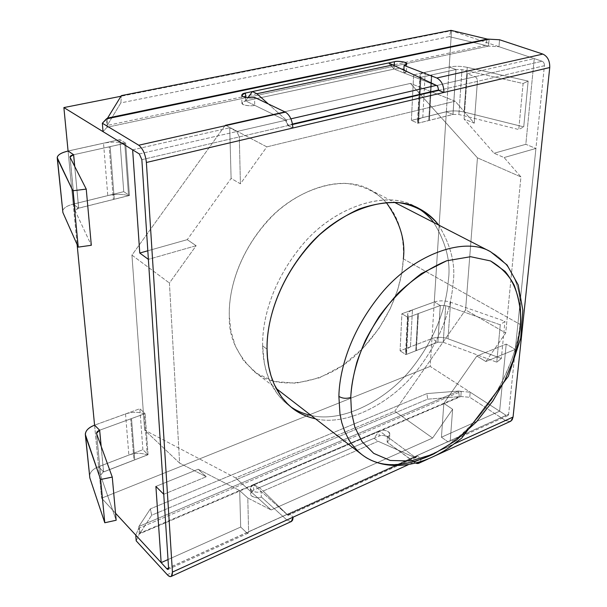 <?xml version="1.0" encoding="UTF-8"?>
<svg xmlns="http://www.w3.org/2000/svg" width="607" height="607" viewBox="0 0 607 607"><rect width="100%" height="100%" fill="white"/><g stroke="black" fill="none" stroke-linecap="round" stroke-linejoin="round"><path stroke-width="0.46" stroke-dasharray="3.04 2.28" d="M268.309 103.941L286.155 119.928L290.928 118.828L286.155 119.928L287.93 125.103L292.491 124.04L287.93 125.103L287.93 125.581L239.302 136.932L240.41 183.807L266.837 146.871L455.159 101.202L474.257 123.191L477.421 81.353L438.724 90.39C438.694 88.045 437.905 86.444 436.365 85.595L437.579 86.065L436.365 85.595L475.084 76.679L467.307 73.804L534.251 58.598L451.509 30.729L120.96 96.263L451.509 30.729L534.251 58.598L467.307 73.804L475.084 76.679C476.639 77.506 477.421 79.062 477.421 81.353L474.257 123.191L464.089 119.018L467.307 73.804L464.089 119.018L494.075 153.252L504.106 157.554L520.927 176.918L505.714 333L485.858 361.529L515.29 349.397L535.92 148.449L504.106 157.554L535.92 148.449L525.829 144.307L494.075 153.252L525.829 144.307L534.251 58.598L525.829 144.307L535.92 148.449L515.29 349.397L485.858 361.529L476.836 356.028L506.215 344.093L515.29 349.397L506.215 344.093L476.836 356.028L443.838 403.382L452.625 409.27L432.609 438.026L271.154 509.963L247.793 498.013L248.589 531.747L289.053 513.454C288.924 515.047 288.249 515.389 287.02 514.47L287.976 515.328L289.053 513.454L288.53 515.222L287.976 515.328L263.165 491.04L378.108 441.266L414.543 457.428L287.589 514.857L414.543 457.428L416.19 457.412L416.857 455.994L289.053 513.788L450.257 440.591L452.625 409.27L450.257 440.591C449.999 442.101 449.203 442.488 447.89 441.744L441.433 437.222L443.838 403.382L441.433 437.222L499.622 411.182L506.215 344.093L499.622 411.182L430.181 366.4L431.949 338.569L437.875 342.234L440.31 305.518L434.278 301.99L446.365 111.749L452.997 114.465L455.986 69.501L449.21 66.998L451.509 30.729L449.21 66.998L413.625 74.843L411.387 120.414L446.365 111.749L434.278 301.99L401.902 313.72L400.081 350.816L431.949 338.569L430.181 366.4L499.622 411.182L441.433 437.222L447.89 441.744L414.566 456.813L379.292 430.833L374.094 438.269L378.108 441.266L263.165 491.04L259.348 487.641L374.094 438.269L259.348 487.641L253.514 484.561L379.292 430.833L253.514 484.561L287.02 514.47L246.654 532.718C247.853 533.682 248.498 533.356 248.589 531.747L247.793 498.013L239.689 490.608L240.691 527.043L246.654 532.718L240.691 527.043L239.689 490.608L198.185 469.241L206.251 476.753L179.619 463.126L169.421 283.029L196.129 245.698L148.374 259.364L196.129 245.698L187.252 239.666L147.812 250.774L187.252 239.666L231.108 178.42L240.41 183.807L239.302 136.932L236.813 131.507L285.472 120.315L245.645 100.914L247.922 97.742L245.645 100.914L394.087 69.084L245.645 100.914L285.472 120.315L287.93 125.581L286.618 120.876L285.472 120.315L236.813 131.507L229.719 127.781L236.813 131.507L239.302 136.932L287.93 125.581L285.472 120.315L286.618 120.876L286.155 119.928L268.309 103.941M388.548 62.961L394.087 69.084L436.365 85.595C437.905 86.444 438.694 88.045 438.724 90.39L477.421 81.353C477.421 79.062 476.639 77.506 475.084 76.679L436.365 85.595L394.087 69.084L388.548 62.961M225.349 125.103L131.931 255.122L144.648 430.097L235.683 477.937L394.74 411.227L465.577 309.881L477.451 157.835L410.446 83.417L225.349 125.103L410.446 83.417L455.159 101.202L266.837 146.871L225.349 125.103L266.837 146.871L240.41 183.807L231.108 178.42L229.719 127.781L231.108 178.42L187.252 239.666L196.129 245.698L169.421 283.029L179.619 463.126L144.648 430.097L131.931 255.122L169.421 283.029L131.931 255.122L225.349 125.103M403.336 258.832L520.093 324.426L403.336 258.832C404.353 238.384 399.793 206.198 369.921 189.718C342.568 173.693 292.574 189.627 263.787 225.159C235.038 260.1 228.604 295.419 229.332 316.224C228.498 336.195 236.836 354.67 254.356 371.651C278.651 392.835 329.616 383.533 361.491 349.7C393.199 316.566 402.395 280.335 403.336 258.832L401.735 273.158L397.691 289.812L390.347 308.538L378.897 328.531L362.903 348.259L342.667 365.497L319.586 377.774L295.966 383.245L274.349 381.431L256.647 373.328L243.718 360.877L235.387 346.18L230.903 330.921L229.332 316.224C228.262 293.424 237.254 250.448 274.721 213.679C296.17 193.914 323.63 182.267 346.817 183.443C363.752 185.742 376.894 192.078 386.227 202.45M132.637 149.838L229.719 127.781L132.637 149.838M163.746 494.273L206.251 476.753L163.746 494.273M155.893 486.427L198.185 469.241L155.893 486.427M168.018 559.563L240.691 527.043L168.018 559.563M74.744 166.485L78.69 208.193L73.212 204.172L77.119 244.568L73.212 204.172L123.745 191.66L119.883 139.587L68.075 151.006L119.883 139.587L123.745 191.66L73.212 204.172L78.69 208.193L74.744 166.485M101.172 446.357L103.592 471.958L98.584 466.722L101.627 498.165L115.527 513.219L101.627 498.165L430.181 366.4L101.627 498.165L98.584 466.722L142.888 449.688L139.853 408.731L94.571 425.143L139.853 408.731L145.103 413.579L99.654 430.219L145.103 413.579L139.853 408.731L142.888 449.688L148.055 454.704L145.103 413.579L148.055 454.704L142.888 449.688L98.584 466.722L103.592 471.958L148.055 454.704L103.592 471.958L101.172 446.357M440.31 305.518L437.875 342.234L405.954 354.617L407.881 317.385L440.31 305.518L407.881 317.385L401.902 313.72L434.278 301.99L440.31 305.518M415.787 350.778L417.874 313.758L408.473 317.195L406.531 354.367L415.787 350.778L406.531 354.367C404.679 351.271 405.984 348.744 410.461 346.802L431.949 338.539L400.081 350.816L401.902 313.72L407.881 317.385L405.954 354.617L400.081 350.816L405.954 354.617L437.875 342.234L431.949 338.569C437.025 336.862 442.366 336.938 447.981 338.767L501.359 358.479L496.746 362.174L443.209 342.257L437.837 342.181L415.787 350.778L416.311 350.535L418.405 313.523L440.272 305.518L445.735 305.602L500.274 324.821L504.948 321.27L450.576 302.256C444.863 300.488 439.422 300.404 434.271 302.013L412.449 309.927C407.896 311.793 406.576 314.214 408.473 317.195L418.405 313.523L417.874 313.758L415.787 350.778M73.637 154.732L125.672 143.131L129.435 195.492L78.69 208.193L129.435 195.492L123.745 191.66L129.435 195.492L125.672 143.131L119.883 139.587L125.672 143.131L73.637 154.732L110.148 146.628L114.283 199.248L128.547 195.674L124.769 143.373L110.148 146.628L124.769 143.373C118.297 141.772 111.218 141.727 103.524 143.237L68.121 151.037L103.524 143.237C111.218 141.727 118.297 141.772 124.769 143.373L128.547 195.674L78.644 208.133C76.057 208.861 74.919 209.802 75.253 210.948L91.316 245.289L75.253 210.948L70.101 157.334L75.253 210.948L75.154 210.492L78.644 208.133L74.707 166.401L78.644 208.133L114.283 199.248L110.148 146.628L109.207 146.811L113.365 199.437L109.207 146.811L73.637 154.739M446.365 111.749L411.387 120.414L417.957 123.244L452.997 114.465L446.365 111.749M411.387 120.414L413.625 74.843L420.332 77.446L417.957 123.244L411.387 120.414M413.625 74.843L449.21 66.998L455.986 69.501L420.332 77.446L413.625 74.843M455.986 69.501L452.997 114.465L417.957 123.244L420.332 77.446L455.986 69.501M428.77 120.505L431.334 75.025L420.985 77.339L418.595 123.054L428.77 120.505L418.595 123.054C416.485 120.77 417.882 118.934 422.798 117.553L446.365 111.718C451.927 110.542 457.83 110.641 464.082 112.022L523.727 126.871L528.151 81.08L523.105 83.508L518.75 129.534L523.727 126.871L518.75 129.534L458.892 114.518L452.959 114.42L428.77 120.505L452.959 114.42L458.892 114.518L518.75 129.534L523.105 83.508L461.988 69.623L458.892 114.518L461.988 69.623L523.105 83.508L528.151 81.08L467.253 67.347C460.88 66.072 454.863 65.966 449.203 67.028L425.226 72.316C420.234 73.568 418.815 75.245 420.985 77.339L455.933 69.517L461.988 69.623L455.933 69.517L452.959 114.42L455.933 69.517L431.918 74.873L429.339 120.33L431.918 74.873L431.334 75.025L428.77 120.505M131.514 418.587L134.754 459.84L147.281 454.977L144.314 413.906L131.514 418.587L144.314 413.906C138.533 411.751 132.265 411.766 125.528 413.951L94.593 425.166L98.584 466.692L128.866 455.053C135.467 452.784 141.606 452.761 147.281 454.977L103.554 471.897C101.293 472.883 100.33 474.128 100.671 475.638L96.657 433.83L100.671 475.638L116.165 520.252L100.671 475.638L100.565 475.038L103.554 471.897L101.134 446.236L103.554 471.897L133.95 460.106L130.695 418.845L131.514 418.587L99.639 430.211L130.695 418.845L133.95 460.106L134.754 459.84L131.514 418.587M107.78 195.575C115.284 193.921 122.204 193.952 128.547 195.674C122.204 193.952 115.284 193.921 107.78 195.575L103.524 143.237L107.78 195.575L73.212 204.142L107.78 195.575M62.711 210.697C63.72 207.86 67.225 205.674 73.212 204.142C66.694 205.849 63.166 208.224 62.635 211.274M68.083 151.044L73.212 204.142L68.083 151.044M89.586 475.425C90.352 471.692 93.357 468.779 98.584 466.692C92.894 469.006 89.882 472.17 89.548 476.184M125.528 413.951L128.866 455.053L98.584 466.692L94.571 425.173L125.528 413.951C132.265 411.766 138.533 411.751 144.314 413.906L147.281 454.977C141.606 452.761 135.467 452.784 128.866 455.053L125.528 413.951M464.082 112.022L467.253 67.347L528.151 81.08L523.727 126.871L464.082 112.022C457.83 110.641 451.927 110.542 446.365 111.718L449.203 67.028C454.863 65.966 460.88 66.072 467.253 67.347L464.082 112.022M422.798 117.553L425.226 72.316L449.203 67.028L446.365 111.718L422.798 117.553C419.832 118.289 418.109 119.351 417.616 120.747L418.595 123.054L420.985 77.339L419.968 75.23C420.461 73.948 422.214 72.977 425.226 72.316L422.798 117.553M410.461 346.802L407.244 348.684L405.696 351.233L406.531 354.367L408.473 317.195L407.616 314.183L408.025 313.083L409.558 311.421L412.449 309.927L410.461 346.802L412.449 309.927L434.271 302.013C439.422 300.404 444.863 300.488 450.576 302.256L504.948 321.27L500.274 324.821L496.746 362.174L501.359 358.479L504.948 321.27L501.359 358.479L447.981 338.767L450.576 302.256L447.981 338.767C442.366 336.938 437.025 336.862 431.949 338.539L434.271 302.013L431.949 338.539L410.461 346.802M443.209 342.257L496.746 362.174L500.274 324.821L445.735 305.602L443.209 342.257L445.735 305.602L440.272 305.518L437.837 342.181L443.209 342.257M416.311 350.535L437.837 342.181L440.272 305.518L418.405 313.523L416.311 350.535M432.609 438.026L394.74 411.227L235.683 477.937L271.154 509.963L432.609 438.026L452.625 409.27L443.838 403.382L476.836 356.028L485.858 361.529L505.714 333L520.927 176.918L477.451 157.835L465.577 309.881L505.714 333L465.577 309.881L394.74 411.227L432.609 438.026M271.154 509.963L235.683 477.937L144.648 430.097L179.619 463.126L206.251 476.753L198.185 469.241L239.689 490.608L247.793 498.013L271.154 509.963M455.159 101.202L410.446 83.417L477.451 157.835L520.927 176.918L504.106 157.554L494.075 153.252L464.089 119.018L474.257 123.191L455.159 101.202M416.857 455.994L415.575 457.557L414.566 456.813C415.871 457.587 416.637 457.208 416.88 455.675L416.857 455.994M248.589 531.747L248.126 533.174L246.654 532.718L287.02 514.47L288.545 514.88L289.053 513.454L248.589 531.747M416.88 455.675L416.227 457.079L414.566 456.813L447.89 441.744L449.582 441.979L450.257 440.591L416.88 455.675L421.205 458.854L408.154 464.795L454.886 443.527L421.205 458.854L416.88 455.675L289.053 513.454L416.88 455.675C416.637 457.208 415.871 457.587 414.566 456.813L415.575 457.557L414.543 457.428L378.108 441.266L374.094 438.269L379.292 430.833L414.566 456.813L506.17 415.4C507.505 416.083 508.332 415.689 508.636 414.202L544.418 65.723C544.464 63.507 543.705 62.02 542.134 61.254L498.969 46.709L499.546 39.758L498.969 46.709L488.536 46.124L449.347 36.655L120.869 102.894L121.362 95.61L120.869 102.894L107.143 125.482L107.583 118.077L107.143 125.482L120.869 102.894L449.347 36.655L451.009 30.35L449.347 36.655L485.517 45.35L107.143 125.482L107.044 127.258L106.384 118.911L107.044 127.258L107.143 125.482L485.517 45.35L487.315 39.076L485.517 45.35L488.536 46.124L107.044 127.258L103.023 131.636L107.044 127.258L488.536 46.124L489.09 39.174L488.536 46.124L498.969 46.709L542.134 61.254L436.365 85.595L403.746 72.855L403.883 69.843L403.746 72.855C407.107 72.263 407.16 71.125 403.898 69.448L406.424 71.406L403.746 72.855L436.365 85.595C437.905 86.444 438.694 88.045 438.724 90.39L544.418 65.723L508.636 414.202L416.88 455.675L508.636 414.202L507.907 415.583L506.17 415.4L470.182 392.19L506.17 415.4L414.566 456.813L387.387 436.79L389.717 434.392C390.574 430.522 380.809 429.172 379.292 430.833L379.079 436.13C380.589 434.46 390.324 435.818 389.474 439.696L387.145 442.108L387.387 436.79L414.566 456.813L416.227 457.079L416.88 455.675M490.555 251.723C519.88 268.112 522.377 302.468 520.093 324.426C517.786 347.553 506.299 386.75 472.246 424.05C438.026 462.102 385.589 475.547 361.704 454.468M432.897 454.355C461.214 439.696 485.532 412.009 499.295 387.114C512.285 361.651 519.213 340.755 520.093 324.426C522.377 302.461 519.88 268.074 490.509 251.7M253.514 484.561L259.348 487.641L263.165 491.04L287.976 515.328L253.514 484.561L253.627 490.099L379.079 436.13L379.292 430.833L253.514 484.561L250.418 487.929C249.97 492.254 259.409 493.066 261.185 491.412L287.02 514.47C288.249 515.389 288.924 515.047 289.053 513.454L168.564 567.917L289.053 513.454L293.173 517.126L289.053 513.454L288.545 514.88L287.02 514.47L168.571 568.015L287.02 514.47L261.185 491.412L261.283 496.974L261.185 491.412C258.658 492.763 255.448 492.444 251.556 490.456C249.955 487.504 250.608 485.539 253.514 484.561L379.292 430.833C381.424 429.68 384.428 429.961 388.298 431.66C390.24 434.21 389.937 435.925 387.387 436.79L387.145 442.108C389.686 441.236 389.99 439.521 388.055 436.957C384.193 435.249 381.204 434.969 379.079 436.13L253.627 490.099L253.514 484.561M292.574 124.496L287.93 125.581L292.862 128.001L287.93 125.581L292.574 124.496M510.062 421.531L505.639 420.605L469.757 397.297L470.182 392.19L469.757 397.297L460.834 396.508L427.654 399.178L151.667 515.222L150.369 508.871L426.926 393.586L427.654 399.178L426.926 393.586L458.619 391.052L459.309 396.667L140.232 532.969L138.874 526.459L150.369 508.871L151.667 515.222L140.232 532.969L151.667 515.222L427.654 399.178L459.309 396.667L458.619 391.052L426.926 393.586L150.369 508.871L138.874 526.459L458.619 391.052L461.244 391.409L460.834 396.508L139.269 533.978L138.874 526.459L140.232 532.969L139.269 533.978L140.232 532.969L459.309 396.667L460.834 396.508L461.244 391.409L458.619 391.052L138.874 526.459L138.813 528.249L461.244 391.409L470.182 392.19L461.244 391.409L138.813 528.249L139.269 533.978L136.196 540.852L139.269 533.978L460.834 396.508L469.757 397.297L505.639 420.605L414.247 462.208L387.145 442.108L415.871 463.141L414.247 462.208L505.639 420.605L510.062 421.531M141.856 159.671L287.93 125.581L285.472 120.315L254.72 105.33L254.583 97.37L254.72 105.33C252.58 106.354 241.328 105.717 241.912 103L245.645 100.914L394.087 69.084C395.703 68.614 398.42 68.606 402.236 69.061C398.42 68.606 395.703 68.614 394.087 69.084L394.247 65.245L394.087 69.084L245.645 100.914L245.569 97.424L245.645 100.914C242.17 101.49 241.374 102.72 243.24 104.609C247.861 105.914 251.685 106.157 254.72 105.33L285.472 120.315L287.93 125.581L141.856 159.671M262.626 345.922C262.877 365.786 268.984 391.158 290.252 406.447L284.068 401.409L277.3 393.822L269.872 381.12L266.556 372.228L264.349 363.274L262.626 345.922C262.186 323.485 269.607 285.146 300.822 246.708C332.09 207.624 385.544 189.369 414.247 206.122L416.675 207.427C388.905 189.141 334.594 205.614 302.165 245.129C269.872 283.939 262.156 323.212 262.626 345.922L267.065 349.192L262.626 345.922M311.163 415.476C343.524 423.231 388.639 399.072 413.693 365.877C439.051 332.833 446.873 301.155 448.338 280.48C450.971 262.148 446.107 242.83 433.739 222.526C446.107 242.83 450.971 262.148 448.338 280.48C446.873 301.155 439.051 332.833 413.693 365.877C388.639 399.072 343.524 423.231 311.163 415.476M438.626 225.038C450.955 245.38 455.774 264.751 453.095 283.135C451.578 303.872 443.671 335.648 418.231 368.851C393.086 402.183 347.887 426.524 315.519 418.83C347.887 426.524 393.086 402.183 418.231 368.851C443.671 335.648 451.578 303.872 453.095 283.135C455.774 264.751 450.955 245.38 438.626 225.038M290.973 521.679L287.035 520.123L261.283 496.974C259.508 498.635 250.099 497.823 250.539 493.483L253.627 490.099C250.729 491.086 250.084 493.059 251.67 496.018C255.555 498.013 258.757 498.332 261.283 496.974L287.035 520.123L290.973 521.679M167.236 574.662L287.035 520.123L167.236 574.662M135.733 535.101L138.813 528.249L135.733 535.101M420.401 461.821L421.205 458.854L420.401 461.821M139.314 153.943L285.472 120.315L139.314 153.943M544.418 65.723L438.724 90.39C438.694 88.045 437.905 86.444 436.365 85.595L542.134 61.254C543.705 62.02 544.464 63.507 544.418 65.723M416.212 457.397L288.545 515.214M70.033 157.145L75.154 210.492M57.255 158.283L57.187 157.608M100.565 475.038L96.581 433.565M85.39 435.272L85.291 434.346M417.616 120.747L419.968 75.23M405.696 351.233L407.616 314.183M248.126 533.174L168.215 569.351M507.907 415.583L449.582 441.979M369.921 189.718L394.444 202.321M254.356 371.651L276.177 388.488M292.384 408.192L288.037 404.808M419.164 208.618L414.247 206.122M389.717 434.392L389.474 439.696M250.418 487.929L250.539 493.483M435.447 455.637L427.973 459.051M107.037 127.182L107.249 123.714M406.424 71.406L406.758 64.023M241.912 103L241.738 95.064"/><path stroke-width="0.91" d="M256.905 93.721L268.309 103.941L256.905 93.721L393.366 64.82L256.905 93.721L252.36 91.566L256.905 93.721M290.928 118.828L436.387 85.375L388.548 62.961L252.36 91.566L388.548 62.961L436.387 85.375L290.928 118.828M247.922 97.742L252.36 91.566L247.922 97.742M437.579 86.065L438.724 90.39L437.579 86.065L436.387 85.375L437.579 86.065M292.491 124.04L438.755 89.942L292.491 124.04M386.227 202.45C399.998 222.033 405.696 240.835 403.336 258.832M120.96 96.263L63.879 107.576L132.637 149.838L139.769 253.043L148.374 259.364L163.746 494.273L155.893 486.427L161.159 562.628L168.018 559.563L161.159 562.628L155.893 486.427L163.746 494.273L148.374 259.364L139.769 253.043L147.812 250.774L139.769 253.043L132.637 149.838L63.879 107.576L68.075 151.006L73.637 154.732L74.744 166.485L73.637 154.732L68.075 151.006L63.879 107.576L120.96 96.263M77.119 244.568L94.571 425.143L99.654 430.219L101.172 446.357L99.654 430.219L94.571 425.143L77.119 244.568M115.527 513.219L161.159 562.628L115.527 513.219M57.255 158.283L62.9 212.556L57.437 158.791L62.9 212.556L78.25 247.117L72.825 190.773L86.24 189.103L72.825 190.773L57.187 157.608C57.756 154.793 61.39 152.607 68.083 151.044L68.083 151.044C60.108 153.017 56.565 155.604 57.437 158.791L72.825 190.773L78.25 247.117L91.316 245.289L78.25 247.117L62.9 212.556L62.711 210.697M86.24 189.103L70.101 157.334C69.775 156.28 70.943 155.415 73.606 154.747L70.01 156.917L70.101 157.334L86.24 189.103L91.316 245.289L86.24 189.103M74.707 166.401L73.606 154.747L74.707 166.401M85.39 435.272L89.828 477.868L85.579 435.978L89.828 477.868L104.783 522.756L100.618 479.5L85.291 434.346C85.655 430.462 88.751 427.411 94.571 425.173L94.571 425.173C87.643 427.996 84.646 431.592 85.579 435.978L100.618 479.5L104.783 522.756L116.165 520.252L112.265 477.087L100.618 479.5L112.265 477.087L96.657 433.83C96.316 432.374 97.31 431.167 99.616 430.219L96.551 433.254L96.657 433.83L112.265 477.087L116.165 520.252L104.783 522.756L89.828 477.868L89.586 475.425M101.134 446.236L99.616 430.219L101.134 446.236M394.444 202.321L490.509 251.7C463.695 235.668 411.341 255.41 379.542 295.662C347.834 335.246 339.245 373.98 338.888 396.401C342.416 398.488 346.369 398.845 350.763 397.464C351.316 382.797 355.216 363.593 365.361 340.527C373.464 324.533 384.345 308.781 398.025 293.264C413.253 278.841 429.468 268.013 446.676 260.79L470.63 256.708L490.532 260.942L505.047 271.375C519.789 289.273 521.777 311.899 520.07 329.639L517.71 344.146L512.892 361.119L504.827 380.361L492.793 401.106L476.442 421.857L456.214 440.356L433.55 454.066L410.727 460.986L390.187 460.47L373.73 453.383L362.053 441.638L354.898 427.32L351.453 412.206L350.763 397.464L351.453 412.206L354.898 427.32L362.053 441.638L373.73 453.383L390.187 460.47L410.727 460.986L433.55 454.066L456.214 440.356L476.442 421.857L492.793 401.106L504.827 380.361L512.892 361.119L517.71 344.146L520.07 329.639C521.8 315.761 519.858 301.004 514.25 285.358C509.106 275.373 501.2 267.232 490.532 260.942L470.63 256.708L446.676 260.79L421.395 273.567C404.998 286.003 390.87 300.374 379.011 316.664C368.965 332.917 361.552 348.213 356.779 362.554C353.228 375.87 351.218 387.501 350.763 397.464C346.369 398.845 342.416 398.488 338.888 396.401L339.958 413.777L341.794 422.684L344.738 431.486L348.942 439.938L351.567 443.929L357.94 451.244L361.704 454.468L357.94 451.244L351.567 443.929L348.942 439.938L344.738 431.486L341.794 422.684L339.958 413.777L338.888 396.401C339.245 373.98 347.834 335.246 379.542 295.662C411.341 255.41 463.695 235.668 490.509 251.7L490.555 251.723M276.177 388.488L361.704 454.468C379.413 468.172 403.147 468.134 432.897 454.355M443.937 92.439L438.724 90.39L292.574 124.496L438.724 90.39L443.937 92.439L292.862 128.001L443.937 92.439C443.838 85.367 441.464 80.556 436.805 77.999L542.863 54.084C547.597 56.383 549.896 60.867 549.745 67.529L513.059 417.047L512.149 419.877L510.062 421.531L510.889 421.152L513.059 417.047L549.745 67.529L443.937 92.439L549.745 67.529C549.896 60.867 547.597 56.383 542.863 54.084L499.546 39.758L542.863 54.084L436.805 77.999L404.08 65.45L406.758 64.023C407.661 61.694 396.136 60.753 394.391 61.732L394.247 65.245L394.391 61.732L245.478 93.008L245.569 97.424L245.478 93.008L241.738 95.064C241.154 97.742 252.444 98.372 254.583 97.37L285.434 112.136C289.888 115.072 292.362 120.361 292.862 128.001L146.386 162.486C145.43 154.307 142.88 148.556 138.737 145.217L102.34 123.221L103.023 131.636L139.314 153.943L141.856 159.671L168.564 567.917C168.556 569.556 167.987 569.852 166.849 568.789L135.733 535.101L136.196 540.852L167.236 574.662C170.65 577.864 172.38 576.999 172.426 572.082L146.386 162.486L172.426 572.082L408.154 464.795L293.173 517.126L292.642 520.123L291.277 521.58L293.173 517.126L172.426 572.082L171.371 576.354C170.218 576.991 168.837 576.43 167.236 574.662L136.196 540.852L135.733 535.101L166.849 568.789L168.215 569.351L168.564 567.917L141.856 159.671L139.314 153.943L103.023 131.636L102.34 123.221L107.583 118.077L121.362 95.61L451.009 30.35L487.315 39.076L451.009 30.35L121.362 95.61L107.583 118.077L487.315 39.076L489.09 39.174L487.315 39.076L107.583 118.077L106.384 118.911L489.09 39.174L499.546 39.758L489.09 39.174L106.384 118.911L102.34 123.221L138.737 145.217C142.88 148.556 145.43 154.307 146.386 162.486L292.862 128.001C292.362 120.361 289.888 115.072 285.434 112.136L138.737 145.217L285.434 112.136L254.583 97.37C251.541 98.175 247.702 97.939 243.066 96.65C241.191 94.791 241.996 93.577 245.478 93.008L394.391 61.732C396.872 61.064 400.415 61.277 405.021 62.354C407.373 63.925 407.062 64.957 404.08 65.45L436.805 77.999C441.464 80.556 443.838 85.367 443.937 92.439M290.252 406.447C296.216 410.689 303.189 413.701 311.163 415.476C303.189 413.701 296.216 410.689 290.252 406.447M433.739 222.526C429.346 216.593 423.656 211.562 416.675 207.427C423.656 211.562 429.346 216.593 433.739 222.526M454.886 443.527L513.059 417.047L454.886 443.527M267.065 349.192C266.245 324.153 277.293 275.548 319.79 234.575C332.135 223.937 345.254 215.409 359.139 208.99C373.032 204.164 386.196 202.048 398.632 202.639C416.273 205.341 429.71 213.831 438.626 225.038C433.755 218.391 427.26 212.913 419.164 208.618C390.476 191.865 336.915 210.28 305.518 249.56C274.174 288.196 266.663 326.68 267.065 349.192L267.512 357.758L268.749 366.598L270.942 375.566L274.25 384.481L281.656 397.206L288.424 404.801L292.384 408.192C298.803 413.276 306.512 416.827 315.519 418.83C278.256 410.37 266.875 374.269 267.065 349.192M168.571 568.015L166.849 568.789L168.571 568.015M415.871 463.141C417.821 463.9 419.331 463.46 420.401 461.821L419.278 463.027L415.871 463.141M402.236 69.061L403.898 69.448L402.236 69.061M403.883 69.843L404.08 65.45L403.883 69.843M361.704 454.468C382.979 471.078 417.434 468.877 448.649 447.928L461.715 438.102L508.309 376.34L520.692 338.213L522.839 310.071L518.211 284.971L507.065 264.978L490.509 251.7M171.371 576.354L291.663 521.367M510.889 421.152L435.447 455.637M427.973 459.051L419.278 463.027"/></g></svg>
